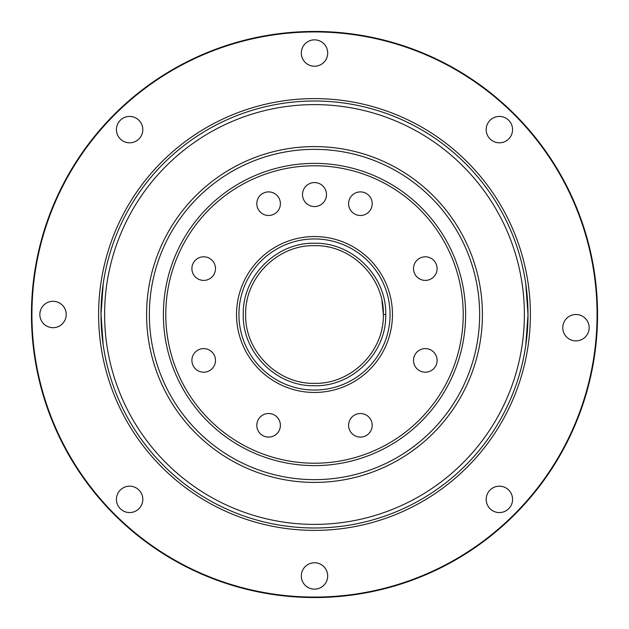 <?xml version="1.0" encoding="UTF-8"?>
<svg xmlns="http://www.w3.org/2000/svg" width="629" height="629" viewBox="0 0 629 629"><rect width="100%" height="100%" fill="white"/><g stroke="black" fill="none" stroke-linecap="round" stroke-linejoin="round"><path stroke-width="0.94" d="M512.572 499.379A13.193 13.193 0 0 1 499.379 512.572A13.193 13.193 0 0 1 486.186 499.379A13.193 13.193 0 0 1 499.379 486.186A13.193 13.193 0 0 1 512.572 499.379M327.693 575.96A13.193 13.193 0 0 1 314.5 589.153A13.193 13.193 0 0 1 301.307 575.96A13.193 13.193 0 0 1 314.5 562.766A13.193 13.193 0 0 1 327.693 575.96M142.814 499.379A13.193 13.193 0 0 1 129.621 512.572A13.193 13.193 0 0 1 116.428 499.379A13.193 13.193 0 0 1 129.621 486.186A13.193 13.193 0 0 1 142.814 499.379M589.153 327.693A13.193 13.193 0 0 1 575.96 340.887A13.193 13.193 0 0 1 562.766 327.693A13.193 13.193 0 0 1 575.96 314.5A13.193 13.193 0 0 1 589.153 327.693M66.234 314.5A13.193 13.193 0 0 1 53.04 327.693A13.193 13.193 0 0 1 39.847 314.5A13.193 13.193 0 0 1 53.04 301.307A13.193 13.193 0 0 1 66.234 314.5M142.814 129.621A13.193 13.193 0 0 1 129.621 142.814A13.193 13.193 0 0 1 116.428 129.621A13.193 13.193 0 0 1 129.621 116.428A13.193 13.193 0 0 1 142.814 129.621M327.693 53.04A13.193 13.193 0 0 1 314.5 66.234A13.193 13.193 0 0 1 301.307 53.04A13.193 13.193 0 0 1 314.5 39.847A13.193 13.193 0 0 1 327.693 53.04M512.572 129.621A13.193 13.193 0 0 1 499.379 142.814A13.193 13.193 0 0 1 486.186 129.621A13.193 13.193 0 0 1 499.379 116.428A13.193 13.193 0 0 1 512.572 129.621M597.07 314.5A282.57 282.57 0 0 0 314.5 31.93A282.57 282.57 0 0 0 31.93 314.5A282.57 282.57 0 0 0 314.5 597.07A282.57 282.57 0 0 0 597.07 314.5M31.45 314.5A283.05 283.05 0 0 1 314.5 31.45A283.05 283.05 0 0 1 597.55 314.5A283.05 283.05 0 0 1 314.5 597.55A283.05 283.05 0 0 1 31.45 314.5M98.611 314.5A215.889 215.889 0 0 1 314.5 98.611A215.889 215.889 0 0 1 530.389 314.5A215.889 215.889 0 0 1 314.5 530.389A215.889 215.889 0 0 1 98.611 314.5M103.211 283.923L100.986 314.5A213.49 213.49 0 0 1 314.5 101.01A213.49 213.49 0 0 1 527.99 314.5L525.789 283.923M524.389 314.5A209.889 209.889 0 0 0 314.5 104.611A209.889 209.889 0 0 0 104.611 314.5A209.889 209.889 0 0 0 314.5 524.389A209.889 209.889 0 0 0 524.389 314.5M525.789 345.077L528.014 314.5A213.49 213.49 0 0 1 314.5 527.99A213.49 213.49 0 0 1 101.01 314.5L103.211 345.077M243.258 314.469C242.283 276.414 276.461 242.275 314.492 243.258C352.586 242.291 386.701 276.39 385.742 314.5C386.741 352.515 352.594 386.717 314.547 385.742C276.469 386.693 242.314 352.727 243.258 314.469M385.742 314.5L383.344 314.5C384.295 277.719 351.281 244.705 314.5 245.656C277.735 244.705 244.72 277.704 245.656 314.476L245.656 314.5C244.705 351.281 277.719 384.295 314.5 383.344C351.281 384.295 384.295 351.281 383.344 314.5L381.96 300.756M463.219 314.5A148.719 148.719 0 0 0 314.5 165.781A148.719 148.719 0 0 0 165.781 314.5A148.719 148.719 0 0 0 314.5 463.219A148.719 148.719 0 0 0 463.219 314.5M163.383 314.5A151.117 151.117 0 0 1 314.5 163.383A151.117 151.117 0 0 1 465.617 314.5A151.117 151.117 0 0 1 314.5 465.617A151.117 151.117 0 0 1 163.383 314.5M392.457 314.5A77.957 77.957 0 0 1 314.5 392.457A77.957 77.957 0 0 1 236.543 314.5A77.957 77.957 0 0 1 314.5 236.543A77.957 77.957 0 0 1 392.457 314.5M238.941 314.5A75.559 75.559 0 0 0 314.5 390.059A75.559 75.559 0 0 0 390.059 314.5A75.559 75.559 0 0 0 314.5 238.941A75.559 75.559 0 0 0 238.941 314.5M288.161 378.108L288.609 378.288M301.079 382.023L301.48 382.102M378.108 340.839L378.296 340.375M382.023 327.906L382.118 327.457M256.805 203.694A11.794 11.794 0 0 0 268.599 215.488A11.794 11.794 0 0 0 280.4 203.694A11.794 11.794 0 0 0 268.599 191.9A11.794 11.794 0 0 0 256.805 203.694M348.6 203.694A11.794 11.794 0 0 0 360.401 215.488A11.794 11.794 0 0 0 372.195 203.694A11.794 11.794 0 0 0 360.401 191.9A11.794 11.794 0 0 0 348.6 203.694M413.512 268.599A11.794 11.794 0 0 0 425.306 280.4A11.794 11.794 0 0 0 437.1 268.599A11.794 11.794 0 0 0 425.306 256.805A11.794 11.794 0 0 0 413.512 268.599M413.512 360.401A11.794 11.794 0 0 0 425.306 372.195A11.794 11.794 0 0 0 437.1 360.401A11.794 11.794 0 0 0 425.306 348.6A11.794 11.794 0 0 0 413.512 360.401M348.6 425.306A11.794 11.794 0 0 0 360.401 437.1A11.794 11.794 0 0 0 372.195 425.306A11.794 11.794 0 0 0 360.401 413.512A11.794 11.794 0 0 0 348.6 425.306M256.805 425.306A11.794 11.794 0 0 0 268.599 437.1A11.794 11.794 0 0 0 280.4 425.306A11.794 11.794 0 0 0 268.599 413.512A11.794 11.794 0 0 0 256.805 425.306M191.9 360.401A11.794 11.794 0 0 0 203.694 372.195A11.794 11.794 0 0 0 215.488 360.401A11.794 11.794 0 0 0 203.694 348.6A11.794 11.794 0 0 0 191.9 360.401M191.9 268.599A11.794 11.794 0 0 0 203.694 280.4A11.794 11.794 0 0 0 215.488 268.599A11.794 11.794 0 0 0 203.694 256.805A11.794 11.794 0 0 0 191.9 268.599M302.51 194.565A11.99 11.99 0 0 0 314.5 206.556A11.99 11.99 0 0 0 326.49 194.565A11.99 11.99 0 0 0 314.5 182.567A11.99 11.99 0 0 0 302.51 194.565M149.356 314.5A165.144 165.144 0 0 0 314.5 479.644A165.144 165.144 0 0 0 479.644 314.5A165.144 165.144 0 0 0 314.5 149.356A165.144 165.144 0 0 0 149.356 314.5M146.588 314.5A167.912 167.912 0 0 0 314.5 482.412A167.912 167.912 0 0 0 482.412 314.5A167.912 167.912 0 0 0 314.5 146.588A167.912 167.912 0 0 0 146.588 314.5M340.839 250.892L340.391 250.712M327.921 246.977L327.52 246.898M250.892 288.161L250.712 288.609M246.977 301.071L246.898 301.48"/></g></svg>
